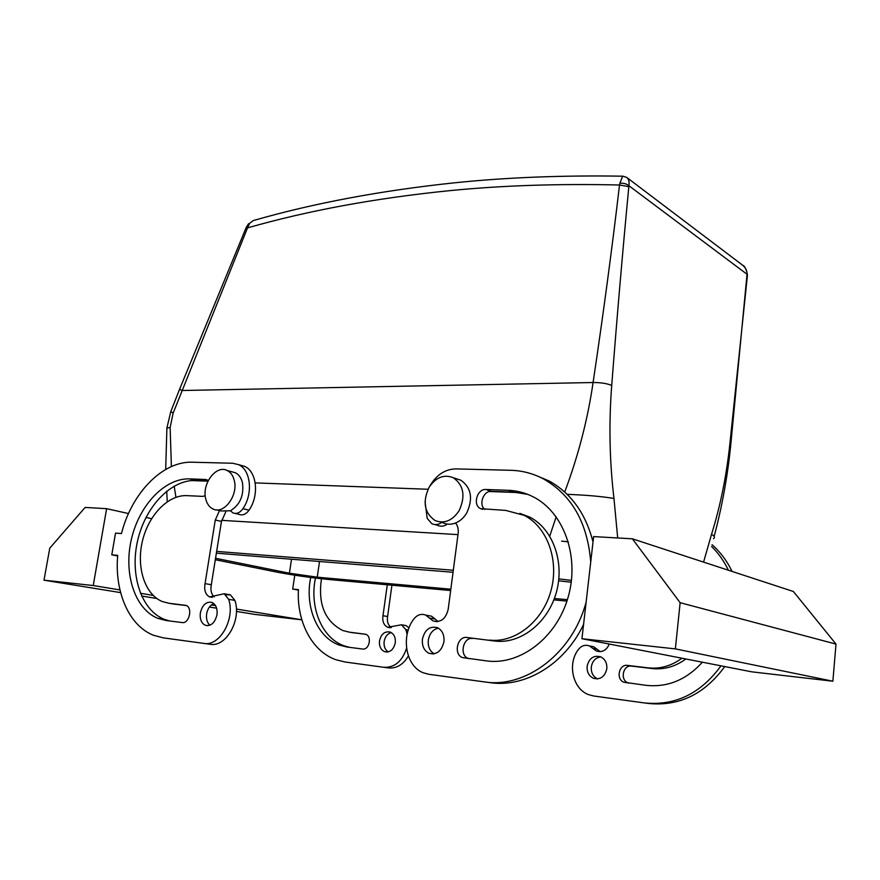 <?xml version="1.0" encoding="UTF-8"?>
<svg xmlns="http://www.w3.org/2000/svg" width="880" height="880" viewBox="0 0 880 880"><rect width="100%" height="100%" fill="white"/><g stroke="black" fill="none" stroke-linecap="round" stroke-linejoin="round"><path stroke-width="1.32" d="M568.348 541.838L561.583 541.145M221.606 520.344L457.941 534.622L221.606 520.344M556.182 516.791L549.736 536.129M622.93 176.187L626.736 177.43C628.694 178.871 629.431 181.654 628.958 185.779L628.837 186.648C622.633 251.592 616.935 317.856 611.721 385.44C608.784 423.258 609.532 460.944 613.965 498.476L617.694 537.966M174.185 486.101L175.934 497.31M747.406 275.55L729.817 444.444C726.418 476.212 720.324 506.176 711.524 534.347L703.582 562.111M628.837 186.648L619.52 184.998C611.996 249.051 603.185 314.897 593.087 382.525C587.752 419.298 578.292 455.807 564.707 492.041M255.519 219.934L253.198 220.594L249.601 223.366L247.522 227.887L173.085 413.27L170.137 427.526L171.391 466.576M170.137 427.526L166.881 428.065M746.966 275.044L730.741 445.115M627.088 177.694L742.181 264.869C745.481 267.344 747.098 270.468 747.01 274.252L628.958 185.779C626.747 183.854 623.722 182.996 619.905 183.238L619.52 184.998C558.338 183.59 501.589 185.482 449.251 190.696C375.21 198.209 307.967 210.606 247.522 227.887L246.213 227.469M173.085 413.27L170.874 411.367M434.863 524.568L437.668 525.349C440.858 526.79 444.092 526.372 447.348 524.095M593.021 541.948C585.651 513.414 570.966 493.075 548.966 480.92L536.503 475.662M484.979 681.978L489.929 682.627C525.008 688.05 564.773 664.334 583.572 624.404M586.135 602.063C572.66 653.334 525.558 688.699 484.154 681.868L428.648 674.256L423.093 672.727C405.757 666.094 400.708 636.383 413.545 619.344C417.065 614.812 421.113 613.404 425.7 615.098L429.33 617.991L435.182 619.091L431.552 616.198L427.636 615.461M435.182 619.091L437.998 621.555M527.736 494.362L513.744 492.151L491.425 491.326C483.472 490.589 478.368 504.515 484.781 509.443M495.121 641.069L466.862 637.483L495.121 641.069C520.553 644.237 548.042 622.853 556.369 592.273C564.905 561.77 552.607 528.572 529.65 517.066L519.827 513.381M472.637 638.484C463.221 636.867 459.085 655.05 468.116 658.438L468.611 658.625M438.306 628.111C432.894 629.475 429.561 633.49 428.318 640.145C427.768 646.459 429.704 651.024 434.148 653.84M219.494 510.554L215.314 520.014L221.463 521.455L225.775 511.885M221.463 521.455L211.299 584.738M214.192 596.959C211.519 594.407 210.485 590.722 211.112 585.904L211.343 584.749L205.051 583.616L215.27 520.014L221.43 521.444M225.83 594.792L230.406 594.858L234.894 600.391C241.692 619.839 226.039 647.493 210.221 644.27L163.383 637.868L153.714 635.338C128.942 625.889 114.367 591.668 117.722 555.357L111.782 554.84L117.678 555.951M239.921 465.036L244.574 466.345C256.828 471.438 259.424 495.363 249.04 510.18C246.026 514.305 242.726 515.713 239.129 514.393L235.169 513.436M186.505 605.583L173.14 603.944M169.664 620.983L164.23 619.311C141.053 610.06 129.701 574.453 137.643 540.584C145.354 506.649 170.962 479.556 195.69 480.491L208.065 480.942M209.913 625.207C207.097 622.622 206.008 618.827 206.646 613.844C207.669 608.63 210.045 605.187 213.774 603.504M600.248 651.651L597.036 649.231L592.889 648.461L596.31 650.98C602.173 652.707 606.496 650.397 609.279 644.05M592.889 648.461L589.49 645.953C585.255 644.457 581.581 645.601 578.479 649.385C567.16 663.674 572.616 688.908 588.621 694.65L593.725 696.003L644.314 702.922C675.092 706.035 700.645 693.682 720.984 665.841M728.398 570.229C724.031 561.132 718.432 553.201 711.601 546.436M628.617 683.1L628.012 682.88C619.729 679.921 623.029 664.631 631.62 666.105L627.55 665.401C618.937 663.916 615.615 679.294 623.92 682.253L646.184 685.344C667.711 687.555 686.433 679.844 702.35 662.2M627.55 665.401L648.043 667.843C660.154 669.152 671.451 665.94 681.912 658.218M606.826 668.701C607.134 663.025 605.055 659.043 600.589 656.777C593.538 655.072 589.05 658.24 587.125 666.292C586.806 672.023 588.918 676.027 593.461 678.293C600.457 679.932 604.912 676.731 606.826 668.701M298.419 590.062L292.688 589.072L294.767 575.212M292.688 589.072L298.441 589.633C296.505 621.269 311.795 651.233 335.808 659.703L345.136 662.013L383.845 667.304C394.636 667.722 402.215 661.364 406.56 648.23M387.277 584.793L382.844 616.715C382.404 621.918 384.043 625.438 387.75 627.286L401.434 624.789L405.856 629.64L407.121 634.293M310.695 577.467C304.656 606.485 317.053 637.23 339.207 645.073L347.259 647.064L362.538 649.022C369.248 650.287 372.251 636.328 365.728 634.26L349.393 632.17L342.859 630.553C324.929 621.357 317.801 604.098 321.475 578.754M395.296 642.829C393.591 649.803 390.005 652.751 384.538 651.662C380.732 649.803 379.049 646.217 379.489 640.893C381.194 633.919 384.791 630.993 390.291 632.104C394.053 633.963 395.714 637.538 395.296 642.829M249.601 223.366L253.198 220.594C313.544 203.236 380.589 190.652 454.322 182.831C506.143 177.441 562.254 175.23 622.633 176.187L619.905 183.238M441.727 522.412C438.427 524.755 435.16 525.206 431.915 523.743L427.185 518.364L425.051 501.457M590.722 562.067C587.554 522.874 571.846 495.176 543.587 478.984C533.192 473.495 522.247 470.602 510.752 470.294L455.84 468.897C444.906 469.194 436.172 475.035 429.638 486.431M581.933 638.715L593.637 536.591L632.379 538.813L680.141 602.701L675.367 648.89L581.933 638.715L751.773 671.836L832.876 681.219L675.367 648.89M429.33 617.991L433.004 620.917C440.693 622.831 445.764 618.959 448.195 609.323L457.974 534.699M457.93 534.688L458.15 533.368C458.612 529.265 457.754 525.811 455.576 522.995C451.066 524.722 446.787 524.623 442.75 522.698M513.744 492.151L508.244 490.303C517.121 490.633 525.58 492.877 533.621 497.046C563.673 512.402 579.81 556.479 568.194 596.981C556.864 637.571 520.179 665.489 486.794 660.924L462.308 657.547C453.255 654.137 457.424 635.877 466.862 637.483M508.244 490.303L485.87 489.5C477.015 488.686 472.472 505.098 480.579 508.651L505.714 510.411L524.172 515.339C547.184 526.889 559.493 560.263 550.902 590.964C542.509 621.72 514.921 643.247 489.412 640.079M422.422 639.177C421.872 645.953 424.05 650.661 428.956 653.279C436.579 655.127 441.573 651.266 443.949 641.729C444.466 634.986 442.321 630.311 437.492 627.704C429.825 625.801 424.798 629.629 422.422 639.177M203.885 643.434C219.725 646.668 235.433 618.871 228.657 599.324L224.169 593.769L209.616 596.926C205.777 594.858 204.193 590.81 204.864 584.782L205.095 583.627M106.623 508.673L85.129 507.441L49.764 548.163L44 580.184L93.236 585.541L106.623 508.673L128.491 513.546M145.981 517.429L151.591 518.683M93.236 585.541L119.944 589.93M140.426 593.285L153.098 595.375M211.354 604.934L215.545 605.627M236.357 609.048L301.818 619.795M111.782 554.84L115.533 533.104L121.473 533.544C131.604 493.13 162.613 461.01 192.302 462.22L232.672 463.243L238.524 464.64C250.789 469.733 253.352 493.768 242.935 508.673C239.921 512.82 236.61 514.239 233.013 512.919L230.428 510.774C240.097 504.779 244.112 495.407 242.451 482.658C241.23 477.807 238.854 474.507 235.323 472.747L231.979 471.823M205.227 495.792L202.719 496.375L186.802 495.638C168.058 494.725 148.379 515.295 142.373 541.299C136.191 567.248 144.804 594.451 162.294 601.546L169.07 603.295L186.142 605.407C192.918 607.684 189.189 623.909 182.182 622.556L166.232 620.543L157.872 618.376C134.695 609.092 123.376 573.342 131.384 539.308C139.15 505.219 164.802 477.983 189.563 478.896L205.469 479.468L208.219 480.634M200.354 612.854C202.433 604.736 206.349 601.271 212.102 602.47C215.996 604.549 217.613 608.674 216.964 614.823C214.885 622.941 210.98 626.428 205.249 625.262C201.3 623.161 199.672 619.025 200.354 612.854M611.721 385.44C606.958 383.46 600.743 382.492 593.087 382.525L181.709 390.511L179.641 389.114L246.224 227.436L248.6 223.663M597.036 649.231L593.648 646.745L590.051 646.063M645.051 703.01L648.351 703.45C679.041 706.563 704.506 694.265 724.746 666.567M732.083 571.439C727.012 560.923 720.335 552.002 712.041 544.687M631.62 666.105L652.047 668.547C664.125 669.845 675.378 666.655 685.806 658.977M600.754 656.843C595.518 657.668 592.372 661.045 591.305 666.985C590.986 672.65 593.076 676.621 597.575 678.909M408.386 655.963C403.238 664.62 396.616 668.613 388.498 667.931L383.845 667.304M409.013 627.869L406.021 625.592L403.502 625.141M391.358 627.572C388.311 625.449 387.013 622.105 387.453 617.54L387.629 616.55L383.02 615.714M391.919 585.211L387.585 616.539M349.503 647.35L343.915 645.766C321.695 637.912 309.298 607.068 315.458 578.061M365.915 634.337L351.912 632.577M388.223 651.893C385.044 649.759 383.68 646.327 384.12 641.619C385.033 636.746 387.42 633.732 391.281 632.599M456.511 478.797L460.933 480.249C471.372 487.795 473.275 498.74 466.664 513.095C463.771 517.836 460.075 521.136 455.576 522.995M832.876 681.219L836 644.094L793.375 591.492L632.379 538.813M216.7 509.883L221.276 510.983L230.428 510.774M236.401 611.413L254.826 614.405L301.829 619.839M44 580.184L120.604 592.614M141.592 596.024L156.772 598.488M209.407 607.035L216.623 608.201M459.041 510.818C452.199 520.828 444.191 524.051 435.028 520.52C424.369 512.941 422.367 501.908 429.033 487.421C435.875 477.268 443.971 474.045 453.343 477.752C463.804 485.331 465.696 496.353 459.041 510.818M836 644.094L680.141 602.701M205.689 498.74C206.877 503.778 209.319 507.199 213.004 508.992C223.817 514.855 238.425 495.407 234.267 480.458C233.046 475.574 230.67 472.252 227.139 470.492C216.238 464.53 201.729 483.78 205.689 498.74M215.303 559.735L276.694 572.077C293.172 575.212 310.409 577.676 328.405 579.458L450.659 590.535M215.534 558.272L289.41 573.21L317.229 577.181L450.835 589.193M216.634 551.397L453.321 570.251M216.348 553.157L453.057 572.275M571.472 580.393L558.844 578.897M571.252 582.219L558.635 580.811M567.402 599.676L554.356 598.499M566.951 601.084L553.828 599.896M613.965 498.476C602.294 496.474 586.685 495.099 567.127 494.34M191.785 480.568L207.966 481.162M255.222 482.9L428.043 489.258M489.533 491.513L519.277 492.613M711.524 534.347C714.472 536.074 715.154 537.526 713.548 538.714M729.817 444.444L730.664 445.819C727.507 476.74 721.985 506.957 714.12 536.481M165.693 469.458L166.903 427.9L170.808 411.565L179.696 388.982M491.425 491.326L485.87 489.5M228.657 599.324L234.894 600.391M242.935 508.673L249.04 510.18M169.07 603.295L175.395 604.307M205.469 479.468L207.24 479.93M189.563 478.896L195.69 480.491M652.047 668.547L648.043 667.843M405.856 629.64L408.243 630.058M349.393 632.17L354.068 632.918M289.41 573.21L291.522 559.229M319.539 561.495L317.229 577.181M166.716 491.15L167.244 501.743M742.841 265.375C744.546 265.76 746.086 268.818 747.461 274.538M548.966 480.92L543.587 478.984M425.7 615.098L431.552 616.198M437.052 621.665L432.993 620.917M482.757 509.322L480.579 508.651M529.65 517.066L524.172 515.339M468.116 658.438L462.308 657.547M433.367 653.95L428.956 653.279M209.627 596.926L212.234 597.377M224.169 593.769L230.406 594.858M238.524 464.64L244.574 466.345M157.872 618.376L164.23 619.311M205.249 625.262L208.021 625.669M600.028 651.662L596.31 650.98M593.648 646.745L589.49 645.953M628.012 682.88L623.92 682.253M597.498 678.909L593.461 678.293M406.021 625.592L401.434 624.789M387.75 627.286L390.236 627.715M339.207 645.073L343.915 645.766M384.538 651.662L387.178 652.058M453.343 477.752L460.933 480.249M235.323 472.747L227.139 470.492"/></g></svg>
